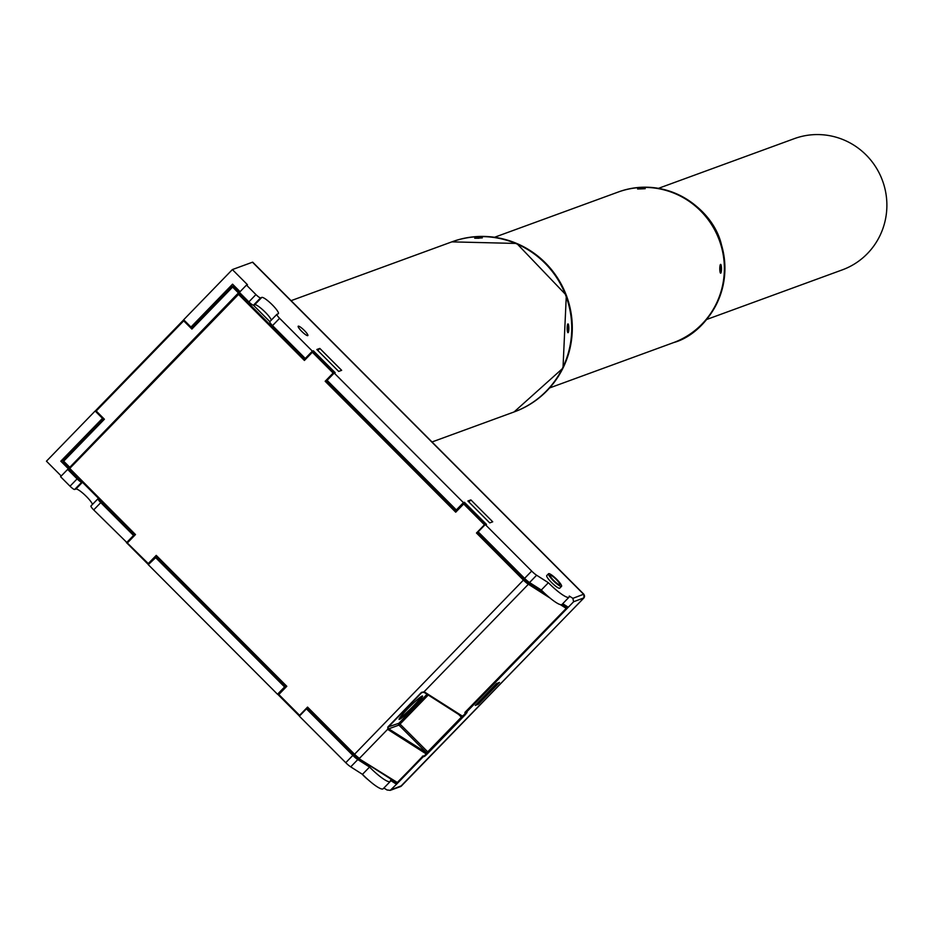 <?xml version="1.0" encoding="UTF-8"?>
<svg xmlns="http://www.w3.org/2000/svg" width="929" height="929" viewBox="0 0 929 929"><rect width="100%" height="100%" fill="white"/><g stroke="black" fill="none" stroke-linecap="round" stroke-linejoin="round"><path stroke-width="1.39" d="M155.364 557.377L284.588 686.961L277.504 694.253L148.28 564.669L156.664 556.692M531.678 571.08A7.757 1.44 44.1 0 0 536.637 575.237L529.553 582.541A7.757 1.44 -135.9 0 1 524.595 578.372L531.678 571.08L485.263 524.537L486.262 524.177L464.419 502.275L463.42 502.635L334.208 373.052L335.195 372.692L313.363 350.79L335.195 372.692L333.128 373.052L312.376 352.242L313.363 350.79L312.365 351.15L279.606 318.299L272.522 325.603A5.179 0.952 -135.9 0 1 269.805 321.631L253.408 305.176M330.875 384.118L327.449 380.681M307 709.431L307.975 708.432M308.498 710.209L309.113 709.57M327.229 380.902L326.381 381.215L455.849 511.043L463.792 502.856M239.856 291.915L234.131 286.178L233.284 286.492L239.113 292.333L238.428 292.937L232.61 287.096L191.885 329.063L183.687 320.853L96.221 411.001L104.408 419.223L95.815 411.501L103.467 419.176L63.277 460.598L103.467 419.176L104.408 419.223L103.479 419.165M481.942 535.603L481.536 535.476A1.289 1.196 -72.7 0 0 481.036 535.162L477.692 532.944L524.107 579.487A6.991 1.289 44.1 0 0 528.578 583.238L545.23 593.852M232.819 286.271L233.051 286.178A0.778 0.755 69.9 0 1 234.131 286.178M486.506 524.42L464.663 502.519L463.826 502.833L485.658 524.734L486.506 524.42M192.628 327.287L190.956 327.054L232.564 284.169L240.065 291.694M481.536 535.476L478.319 532.758M354.1 754.662L307.708 708.142L307.545 707.097L354.506 754.185A7.757 1.44 44.1 0 0 359.465 758.354L387.753 729.195L387.846 727.035L421.487 692.36L423.961 691.884L421.801 692.523L388.159 727.198L388.125 728.464L426.585 752.838L398.924 725.096L388.647 728.859L388.461 729.869L387.753 729.195A0.778 0.581 -34.1 0 0 388.125 728.464M407.61 708.897A16.559 1.452 -44.9 0 1 422.381 695.995A16.559 1.452 -44.9 0 1 411.814 708.757A16.559 1.452 -44.9 0 1 399.029 719.29A16.559 1.452 -44.9 0 1 407.61 708.897M399.458 718.314A15.781 1.382 135.1 0 0 413.277 706.075A15.781 1.382 135.1 0 0 421.406 696.436M423.369 692.14L421.801 692.523L424.065 692.36L461.91 716.526L464.802 714.146L465.069 712.694L464.999 714.227L462.05 717.652L424.75 756.16A1.289 1.266 -110.1 0 0 425.215 755.858L465.301 714.703L465.94 713.878L464.802 714.146M549.98 598.021L528.392 584.248L423.961 691.884L424.936 692.279L422.3 692.21M328.355 382.365L327.263 381.273M358.849 758.598L397.298 782.473L358.594 758.424A6.991 1.289 -135.9 0 1 354.123 754.685L523.422 580.091L476.472 533.002L478.481 532.143M476.472 533.002L484.439 524.792L485.658 524.734M484.439 524.792L463.687 503.982L463.826 502.833L463.687 503.982L455.721 512.193L455.86 511.043L463.815 502.844M306.721 709.152L307.545 707.097L299.579 715.318L299.742 716.352M327.171 380.402L325.162 381.262L455.721 512.193L455.86 511.043M299.44 716.062L277.899 694.462L285.865 686.252L277.899 694.451L278.828 694.509L277.899 694.451L278.828 694.509L299.579 715.318M192.013 327.914L191.885 329.063L192.013 327.914L232.192 286.504L232.61 287.096L233.284 286.492A0.778 0.755 -110.1 0 0 232.204 286.492L192.001 327.925L191.107 327.008M155.515 557.319L156.235 555.368L156.397 556.401L285.877 686.241L286.806 686.299L285.877 686.241L286.806 686.299L278.828 694.509M238.741 293.564L238.823 293.529A0.778 0.755 69.9 0 1 239.903 293.529L239.206 293.785A0.778 0.755 -110.1 0 0 238.126 293.785L69.21 467.891L135.495 534.558L134.566 534.5L135.495 534.558L134.566 534.5L69.222 468.982L238.532 294.388L304.41 360.464L304.549 359.314L304.41 360.464L312.376 352.242L312.516 351.092L334.359 372.993M148.431 564.623L148.268 563.578L156.235 555.368L286.806 686.299M98.579 498.443L98.126 498.606A5.179 0.952 44.1 0 0 98.044 498.652A5.179 0.952 44.1 0 0 100.773 502.624L93.69 509.916L148.268 563.578M148.373 564.577L126.588 542.722L127.528 542.768L126.599 542.722L134.554 534.512L69.21 468.982A0.778 0.755 69.9 0 1 69.187 467.902M533.594 585.433A1.289 0.941 122.5 0 1 533.815 585.525L533.815 585.525A1.289 0.941 122.5 0 1 534.012 585.7L542.164 590.902M464.918 712.415L566.226 608.367L560.35 604.628M307.685 708.13L354.1 754.685L358.699 758.54L396.532 782.659A0.778 0.778 0 0 0 397.507 782.543L423.02 755.962L424.274 756.194L422.416 756.218M425.215 755.858L423.02 755.962M474.684 238.219L482.314 237.894L474.684 238.219M476.902 237.778L481.001 237.975L476.914 238.161M494.542 237.267L618.099 192.082A80.208 78.512 69.9 0 1 644.563 187.403A80.208 78.512 69.9 0 1 723.017 253.722A80.208 78.512 69.9 0 1 673.2 342.743L549.643 387.927M706.446 319.564L842.324 269.863A69.861 68.386 -110.1 0 0 882.55 180.772A69.861 68.386 -110.1 0 0 794.33 138.642L658.452 188.343M567.294 325.951A4.401 0.848 90 0 0 567.317 330.794A4.401 0.848 90 0 0 568.176 332.617A4.401 0.848 90 0 0 568.85 327.995A4.401 0.848 90 0 0 568.176 324A4.401 0.848 90 0 0 567.294 325.951M568.513 326.555L567.967 325.173L567.468 326.938L568.049 331.432L568.513 326.555L567.573 326.555M567.503 329.679L568.548 329.679M637.596 189.005L645.225 188.68L637.596 189.005M639.826 188.575L643.925 188.761L639.826 188.947M719.917 266.414A4.401 0.848 90 0 0 719.929 271.268A4.401 0.848 90 0 0 720.799 273.091A4.401 0.848 90 0 0 721.473 268.469A4.401 0.848 90 0 0 720.799 264.463A4.401 0.848 90 0 0 719.917 266.414M721.136 267.018L720.59 265.648L720.091 267.401L720.672 271.907L721.136 267.018L720.196 267.018M720.126 270.153L721.171 270.153M291.091 300.659L451.773 241.888A90.554 88.65 69.9 0 1 544.847 263.07A90.554 88.65 69.9 0 1 513.981 411.988L432.008 441.972M479.004 238.254L475.23 238.242M63.741 460.122L60.815 461.19L102.562 418.259M466.323 713.309L467.078 712.531L465.243 712.74M465.58 713.077L573.599 601.76L572.879 598.346L583.598 594.246M102.422 418.305L95.141 411.001L46.45 461.19L61.233 476.008M255.939 294.574A5.179 0.952 44.1 0 0 260.584 297.861L253.501 305.165A5.179 0.952 -135.9 0 1 248.867 301.879L255.939 294.574L246.475 285.087L247.474 284.715L232.366 269.573L183.675 319.762L190.956 327.054M232.366 269.573L252.491 262.21A10.347 0.906 -44.9 0 1 252.734 262.199A10.347 0.906 -44.9 0 1 252.734 262.454M383.898 788.013L386.963 789.964L390.226 790.358L396.532 784.25L390.447 780.372A21.994 4.064 -135.9 0 1 390.226 781.498A21.994 4.064 -135.9 0 1 369.545 767.052L357.804 759.562L350.721 766.855A7.757 1.44 -135.9 0 1 345.751 762.697L352.834 755.393A7.757 1.44 44.1 0 0 357.804 759.562M529.553 582.541L541.305 590.031L548.377 582.727A21.994 4.064 44.1 0 0 569.059 597.173A21.994 4.064 44.1 0 0 569.28 596.046L572.879 598.346M536.637 575.237L548.377 582.727M390.226 781.498L383.143 788.791A21.994 4.064 -135.9 0 1 362.461 774.345L350.721 766.855M362.461 774.345L369.545 767.052M524.595 578.372L478.18 531.841L485.263 524.537M248.867 301.879L239.403 292.38L246.475 285.087M470.875 499.907L492.718 521.808L489.734 522.899L467.891 500.998L470.875 499.907L468.866 501.974M319.82 348.421L341.663 370.323L338.679 371.414L316.835 349.513L319.82 348.421L317.811 350.488M298.29 326.16A6.724 1.243 -135.9 0 1 304.108 330.225A6.724 1.243 -135.9 0 1 307.859 335.59A6.724 1.243 -135.9 0 1 302.157 331.792A6.724 1.243 -135.9 0 1 298.197 326.218A6.724 1.243 -135.9 0 1 298.29 326.16M260.584 297.861L261.815 297.408A11.647 2.148 -135.9 0 1 271.883 304.433A11.647 2.148 -135.9 0 1 278.363 313.723A11.647 2.148 -135.9 0 1 278.201 313.828L276.958 314.281A5.179 0.952 44.1 0 0 276.888 314.327A5.179 0.952 44.1 0 0 279.606 318.299M546.902 575.469A9.058 1.672 44.1 0 0 546.775 575.55A9.058 1.672 44.1 0 0 552.105 583.064A9.058 1.672 44.1 0 0 559.769 588.162L561.546 586.338A9.058 1.672 44.1 0 0 556.494 579.115A9.058 1.672 44.1 0 0 548.679 573.646A9.058 1.672 44.1 0 0 548.54 573.727A9.058 1.672 44.1 0 0 553.591 580.95A9.058 1.672 44.1 0 0 561.418 586.42A9.058 1.672 44.1 0 0 561.546 586.338M74.657 489.478A5.179 0.952 -135.9 0 1 70.023 486.192L60.559 476.705L67.643 469.4L77.107 478.888A5.179 0.952 44.1 0 0 81.74 482.186L74.657 489.478L75.899 489.026A11.647 2.148 -135.9 0 1 84.562 494.716A11.647 2.148 -135.9 0 1 92.482 504.389M352.834 755.393L306.431 708.862L299.347 716.154L345.751 762.697M277.504 694.253L278.41 693.928M93.69 509.916A5.179 0.952 -135.9 0 1 90.961 505.957A5.179 0.952 -135.9 0 1 91.042 505.91L98.01 498.734M100.773 502.624L133.532 535.476L126.449 542.768M463.42 502.635L456.336 509.94L327.124 380.356L334.208 373.052M312.365 351.15L305.281 358.455L272.522 325.603M475.265 705.413L478.238 704.333L499.488 682.432L496.504 683.523L475.265 705.413M424.576 756.334L423.09 756.88L396.532 784.25L392.143 779.861M276.888 314.327L269.805 321.631A5.179 0.952 -135.9 0 1 269.874 321.585L276.842 314.408M253.501 305.165L254.743 304.7A11.647 2.148 -135.9 0 1 263.395 310.402A11.647 2.148 -135.9 0 1 271.314 320.075M562.73 603.687L568.281 607.229M541.305 590.031A21.994 4.064 44.1 0 0 561.975 604.477L569.059 597.173M456.336 509.94L457.254 509.603M285.493 686.624L284.588 686.961M60.815 461.19L68.641 469.04L67.643 469.4M559.781 584.782A6.724 1.243 44.1 0 0 559.873 584.713A6.724 1.243 44.1 0 0 556.123 579.348A6.724 1.243 44.1 0 0 550.316 575.283A6.724 1.243 44.1 0 0 550.212 575.353A6.724 1.243 44.1 0 0 553.963 580.718A6.724 1.243 44.1 0 0 559.781 584.782M583.935 597.858L573.599 601.76M391.214 789.731L401.723 785.667M367.977 779.617A9.058 1.672 -135.9 0 1 362.147 774.147M477.262 703.346L478.238 704.333M455.326 509.707L453.944 507.803A1.289 1.254 -179.2 0 1 454.351 508.732L455.361 509.731M104.408 419.223L63.683 461.19L69.512 467.032L69.338 467.751M69.106 467.508L63.3 461.69L69.745 468.297M304.306 358.222L303.295 357.247A1.289 1.254 -179.2 0 0 302.877 356.318L304.271 358.222M239.903 293.529L239.113 292.333M239.101 293.355L238.405 293.61A0.778 0.778 0 0 0 238.114 293.796L238.532 294.388L239.206 293.785L304.538 359.302L312.492 351.127L304.538 359.314M561.94 604.512L566.411 607.357L562.8 603.734M530.749 583.307L534.012 585.7M95.803 410.421A0.778 0.755 -110.1 0 0 95.815 411.477L95.815 410.409L183.292 320.25A0.778 0.755 -110.1 0 1 183.57 320.064L183.872 319.959M183.907 320.029L183.93 320.017A0.778 0.755 -110.1 0 0 183.57 320.064A0.778 0.778 0 0 0 183.28 320.261L184.244 320.331M424.077 756.125L426.202 753.93L388.461 729.869M325.162 381.262L333.128 373.052M135.495 534.558L127.528 542.768M299.44 716.05L277.922 694.474M424.936 692.279L462.874 716.41A0.778 0.755 69.9 0 1 462.015 716.573M148.385 564.565L126.611 542.733M528.578 583.238L528.392 584.248A7.757 1.44 -135.9 0 1 523.422 580.091L524.107 579.487M462.688 716.549A0.778 0.755 -110.1 0 0 462.793 716.526L462.596 716.596A0.778 0.778 0 0 1 461.91 716.526L424.321 692.523M428.234 695.055L400.051 724.097L427.712 751.84L461.365 717.165L458.636 714.436M422.95 692.105L421.487 692.36M387.846 727.035L398.889 723.273L427.026 694.277M398.889 723.273L400.051 724.097L398.924 725.096A1.289 1.266 69.9 0 1 398.889 723.273M462.05 717.652L461.365 717.165L461.922 716.526M426.597 753.93A0.778 0.755 69.9 0 0 426.585 752.838L427.712 751.84L428.408 752.327M69.768 467.31L238.428 292.937L238.834 293.448M426.202 753.93L426.388 752.908A0.778 0.755 69.9 0 1 426.399 754.011L426.202 753.93M566.342 608.216L566.423 607.38M95.815 411.501A0.778 0.778 0 0 1 95.815 410.409L183.28 320.261M63.277 460.598L63.288 460.587A0.778 0.778 0 0 0 63.288 461.69L63.277 460.598A0.778 0.755 -110.1 0 0 63.288 461.667M481.698 535.359L481.059 535.162A1.289 1.196 -72.7 0 0 480.897 535.127M330.48 384.002A1.289 1.196 -72.7 0 0 329.83 383.642M330.643 383.886L328.378 382.4M466.288 712.822A1.289 1.266 69.9 0 1 465.94 713.878M426.353 754.847L465.324 714.691L465.975 712.055M422.834 756.45L397.438 782.334M673.548 342.604A80.208 78.512 -110.1 0 0 673.757 342.534A80.208 78.512 -110.1 0 0 719.94 240.239A80.208 78.512 -110.1 0 0 618.656 191.873A80.208 78.512 -110.1 0 0 618.459 191.955M618.168 192.048A80.208 78.512 69.9 0 1 618.249 192.024A80.208 78.512 69.9 0 1 719.534 240.39A80.208 78.512 69.9 0 1 673.351 342.685A80.208 78.512 69.9 0 1 673.27 342.708L673.757 342.534C701.906 335.102 735.071 295.271 721.45 244.675C712.752 207.469 665.559 174.989 618.656 191.873L618.145 192.059M390.226 790.358L400.469 786.608A2.59 2.532 69.9 0 0 401.398 786.004L583.784 598.032A2.59 2.532 69.9 0 0 583.737 594.386L252.491 262.21M70.023 486.192L77.107 478.888M82.46 482.267L75.899 489.026M261.815 297.408L254.743 304.7M514.329 411.861A90.554 88.65 -110.1 0 0 514.538 411.779A90.554 88.65 -110.1 0 0 566.678 296.293A90.554 88.65 -110.1 0 0 452.33 241.691A90.554 88.65 -110.1 0 0 452.121 241.761M451.842 241.865A90.554 88.65 69.9 0 1 451.912 241.842A90.554 88.65 69.9 0 1 566.272 296.444A90.554 88.65 69.9 0 1 514.132 411.93A90.554 88.65 69.9 0 1 514.051 411.965L562.997 368.116L566.318 295.259L516.756 243.456L451.842 241.865M233.33 286.004L232.494 286.306A0.778 0.778 0 0 0 232.204 286.492M285.865 686.252L156.374 556.401M126.588 542.722L134.554 534.512M69.21 468.982A0.778 0.778 0 0 1 69.199 467.891L238.114 293.796M530.912 583.412L542.013 590.739M426.365 754.836L424.75 756.16M562.846 603.769L566.423 607.357A0.778 0.778 0 0 1 566.435 608.437L464.976 713.007M422.695 756.473L423.798 756.508M400.469 786.608L583.911 597.962L583.888 594.281L252.734 262.199M548.54 573.727L546.775 575.55M98.044 498.652L90.961 505.957"/></g></svg>
